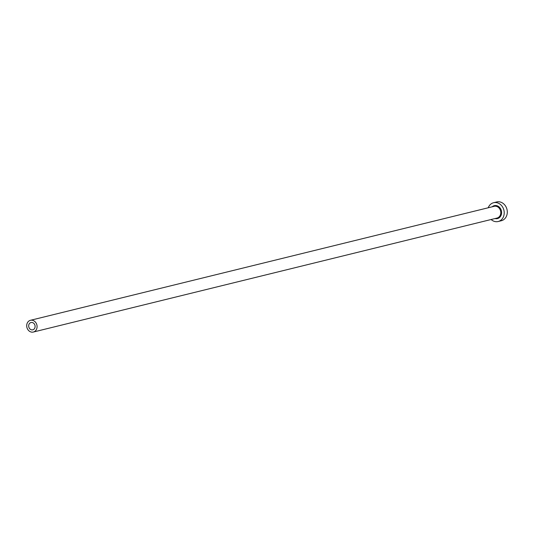 <?xml version="1.0" encoding="UTF-8"?>
<svg xmlns="http://www.w3.org/2000/svg" width="534" height="534" viewBox="0 0 534 534"><rect width="100%" height="100%" fill="white"/><g stroke="black" fill="none" stroke-linecap="round" stroke-linejoin="round"><path stroke-width="0.8" d="M28.676 326A3.745 3.184 -103.8 0 0 32.788 329.812A3.745 3.184 -103.8 0 0 35.111 326.341A3.745 3.184 -103.8 0 0 30.999 322.529A3.745 3.184 -103.8 0 0 28.676 326M37.08 326.441A6.048 5.14 -103.8 0 0 30.451 320.3A6.048 5.14 -103.8 0 0 26.7 325.9A6.048 5.14 -103.8 0 0 33.335 332.041A6.048 5.14 -103.8 0 0 37.08 326.441M491.113 219.514A9.672 8.217 -103.8 0 0 498.209 221.503A9.672 8.217 -103.8 0 0 504.209 212.545A9.672 8.217 -103.8 0 0 493.59 202.72A9.672 8.217 -103.8 0 0 488.23 207.773M498.209 221.503L501.306 220.742A9.672 8.217 -103.8 0 0 507.3 211.791A9.672 8.217 -103.8 0 0 496.687 201.959L493.59 202.72M492.174 206.805A6.648 5.654 76.2 0 1 498.202 206.291A6.648 5.654 76.2 0 1 501.613 212.412A6.648 5.654 76.2 0 1 495.058 218.546M33.335 332.041L497.034 218.059A6.048 5.14 -103.8 0 0 500.785 212.459A6.048 5.14 -103.8 0 0 494.15 206.318L30.451 320.3"/></g></svg>
